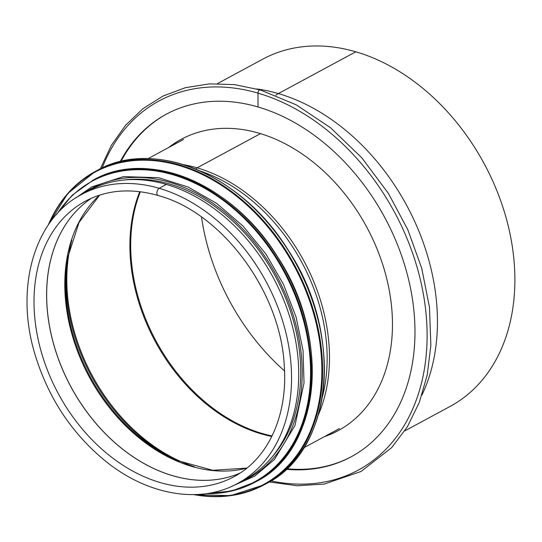 <?xml version="1.0" encoding="UTF-8"?>
<svg xmlns="http://www.w3.org/2000/svg" width="542" height="542" viewBox="0 0 542 542"><rect width="100%" height="100%" fill="white"/><g stroke="black" fill="none" stroke-linecap="round" stroke-linejoin="round"><path stroke-width="0.81" d="M271.799 436.459A162.878 119.89 61.7 0 1 261.23 433.857A162.878 119.89 61.7 0 1 139.748 191.685M262.016 433.431A162.878 119.89 -118.3 0 0 272.057 435.924A162.878 119.89 61.7 0 1 140.337 191.76A162.878 119.89 -118.3 0 0 262.016 433.431M120.182 161.645A194.646 143.271 61.7 0 1 166.238 114.233A194.646 143.271 61.7 0 1 258.033 106.977L257.985 93.136A2.514 1.375 -73.7 0 1 260.187 89.911L234.523 84.62L209.408 83.868L185.425 87.689L163.122 96.002L143.027 108.61L125.615 125.229L111.279 145.459L100.338 168.826M256.745 88.942A197.295 145.222 61.7 0 1 278.371 93.57A34.417 18.841 -73.7 0 0 275.729 95.256A34.417 18.848 -73.7 0 1 278.371 93.57L355.809 51.795A197.295 145.222 61.7 0 1 506.946 220.885A197.295 145.222 61.7 0 1 450.117 406.425L404.779 430.883M286.162 469.304A194.646 143.271 61.7 0 0 351.074 456.845A194.646 143.271 61.7 0 0 407.144 273.798A194.646 143.271 61.7 0 0 258.033 106.977L257.985 93.129A2.514 1.375 -73.7 0 1 260.187 89.911L296.21 104.816L330.579 127.783L361.785 157.783L388.438 193.46L407.862 229.828L421.717 268.263L429.481 307.321L430.856 345.539L427.191 375.118L419.298 402.435L407.367 426.805L391.69 447.604L361.019 471.486L324.245 484.067L297.246 485.754L269.266 481.946M217.43 83.61L262.768 59.153A197.295 145.222 61.7 0 1 355.809 51.795L278.371 93.57A197.295 145.222 61.7 0 1 421.913 395.098M284.536 370.931A195.703 144.05 61.7 0 1 201.509 217.03M351.548 456.594A194.646 143.271 61.7 0 1 286.745 468.762M120.961 161.455A194.646 143.271 61.7 0 1 166.712 113.983M197.098 167.83L260.451 133.65L197.098 167.837A5.298 2.9 106.3 0 0 195.723 169.057A5.298 2.9 -73.7 0 1 197.098 167.83A164.199 120.859 -118.3 0 0 183.602 164.68M158.101 195.506A3.841 2.1 -73.7 0 1 158.101 195.499A3.841 2.1 -73.7 0 1 156.956 192.153A3.841 2.1 -73.7 0 1 159.165 188.298A3.841 2.1 106.3 0 0 156.956 192.153A3.841 2.1 106.3 0 0 158.101 195.506C221.725 212.322 280.837 291.881 284.272 365.891C287.931 415.612 267.992 458.884 234.008 476.689A156.523 115.209 -118.3 0 1 58.292 393.634A156.523 115.209 -118.3 0 1 85.372 201.177C106.93 189.788 131.171 187.898 158.101 195.499M237.653 483.444L244.828 479.575A164.199 120.859 -118.3 0 0 292.124 325.159A164.199 120.859 -118.3 0 0 166.347 184.429L159.165 188.298L166.34 184.422A164.199 120.859 -118.3 0 0 88.902 190.547L81.727 194.422C34.18 218.873 14.573 287.877 35.088 354.719C48.401 398.187 71.964 433.722 105.778 461.337C147.81 495.293 199.998 504.324 237.653 483.444A164.199 120.859 -118.3 0 0 284.95 329.028A164.199 120.859 -118.3 0 0 159.165 188.298A164.199 120.859 -118.3 0 0 81.727 194.422M272.504 456.506A162.878 119.89 -118.3 0 0 275.458 276.481A162.878 119.89 -118.3 0 0 123.38 180.086M168.454 147.634A165.459 121.787 61.7 0 1 181.042 139.409A165.459 121.787 61.7 0 1 366.792 227.206A165.459 121.787 61.7 0 1 338.161 430.653A165.459 121.787 61.7 0 1 324.38 436.662M325.485 436.066A165.459 121.787 -118.3 0 0 338.716 430.348M181.597 139.118A165.459 121.787 -118.3 0 0 169.558 147.038M102.167 167.952A209.734 154.375 61.7 0 1 257.985 93.129A209.734 154.375 61.7 0 1 426.988 328.079A209.734 154.375 61.7 0 1 271 480.896M71.883 239.964A162.878 119.89 -118.3 0 0 194.185 466.669M318.452 414.637A164.199 120.859 -118.3 0 0 197.098 167.837M322.334 397.137A163.379 120.256 -118.3 0 0 200.357 171.048M91.788 198.067A156.523 115.209 -118.3 0 0 70.9 386.839A156.523 115.209 -118.3 0 0 240.133 473.037A156.523 115.209 -118.3 0 1 70.948 386.812A156.523 115.209 -118.3 0 1 91.808 198.054M99.613 195.127A157.587 115.988 -118.3 0 0 89.254 376.934A157.587 115.988 -118.3 0 0 246.881 468.112M99.687 195.1L79.044 222.45L67.526 258.114A158.196 116.442 -118.3 0 0 176.624 460.341L212.749 470.293L246.949 468.064M67.845 256.285A162.261 119.436 -118.3 0 0 178.325 461.073M96.957 170.561C153.691 137.743 241.712 174.402 288.087 249.964C344.245 334.102 333.276 450.883 265.953 483.816A177.966 130.995 -118.3 0 0 296.745 264.997A177.966 130.995 -118.3 0 0 96.957 170.561L95.202 171.509A177.966 130.995 -118.3 0 0 48.285 224.977M193.758 494.616A177.966 130.995 -118.3 0 0 264.205 484.765A177.966 130.995 -118.3 0 0 294.99 265.939A177.966 130.995 -118.3 0 0 95.202 171.509L67.682 193.562L48.143 225.187M194.944 494.589A177.464 130.629 -118.3 0 0 294.353 266.285A177.464 130.629 -118.3 0 0 48.963 223.995M93.319 180.046C147.946 148.447 232.694 183.738 277.341 256.495C331.413 337.497 320.85 449.941 256.027 481.655A171.347 126.123 -118.3 0 0 285.675 270.966A171.347 126.123 -118.3 0 0 93.319 180.046L72.221 195.174L56.002 215.005M206.516 493.62A171.347 126.123 -118.3 0 0 255.058 482.177A171.347 126.123 -118.3 0 0 284.699 271.495A171.347 126.123 -118.3 0 0 92.343 180.574M208.297 493.349A170.872 125.771 -118.3 0 0 284.076 271.827A170.872 125.771 -118.3 0 0 57.33 213.521M239.354 482.529A164.734 121.252 -118.3 0 0 276.657 275.831A164.734 121.252 -118.3 0 0 83.427 193.501M183.535 139.497L148.007 158.664M339.461 428.526L303.933 447.692M265.953 483.816L264.205 484.765L230.662 495.659L193.501 494.616M256.027 481.655L231.807 490.977L206.326 493.647M231.359 486.533L254.706 476.127L274.415 459.521L295.011 425.47L304.028 382.876L303.019 350.335L296.081 317.029L283.52 284.435L265.905 254.015L243.053 226.122L216.678 203.413L188.06 187.004L158.582 177.695L123.495 176.604L91.794 186.882L75.69 197.986"/></g></svg>
